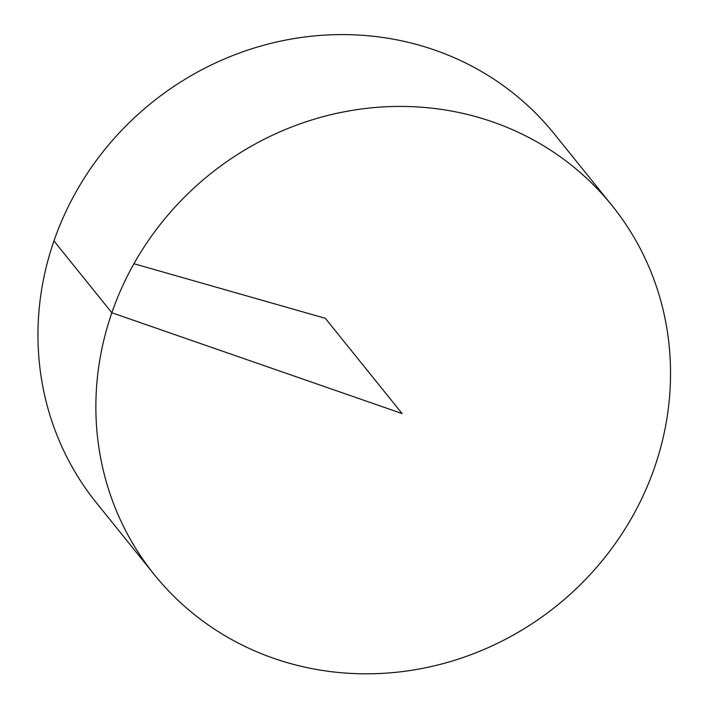 <?xml version="1.0" encoding="UTF-8"?>
<svg xmlns="http://www.w3.org/2000/svg" width="709" height="709" viewBox="0 0 709 709"><rect width="100%" height="100%" fill="white"/><g stroke="black" fill="none" stroke-linecap="round" stroke-linejoin="round"><path stroke-width="1.06" d="M288.687 663.057A293.996 276.785 -38.9 0 1 154.314 574.636A293.996 276.785 -38.9 0 1 209.483 174.636A293.996 276.785 -38.9 0 1 612.089 205.61A293.996 276.785 -38.9 0 1 615.651 543.085A293.996 276.785 -38.9 0 1 288.687 663.057M154.314 574.636L96.406 502.805A293.996 276.785 -38.9 0 1 151.584 102.805A293.996 276.785 -38.9 0 1 554.181 133.779L612.089 205.61M133.939 263.73L325.298 318.297L402.083 413.551L111.845 312.749L53.946 240.918"/></g></svg>
